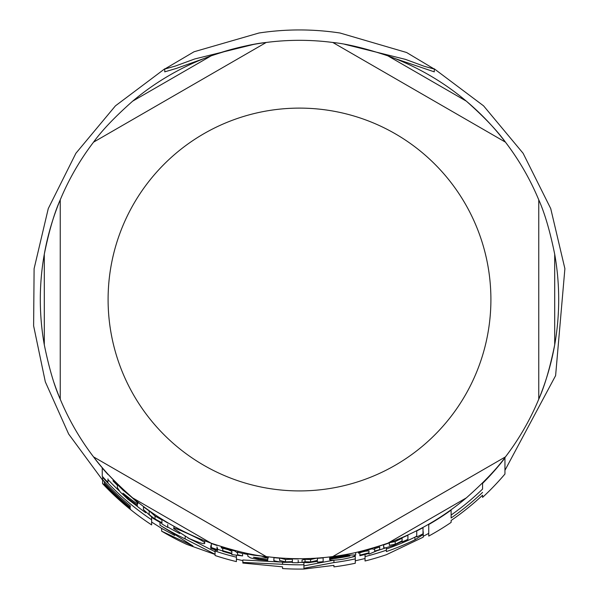 <?xml version="1.0" encoding="UTF-8"?>
<svg xmlns="http://www.w3.org/2000/svg" width="599" height="599" viewBox="0 0 599 599"><rect width="100%" height="100%" fill="white"/><g stroke="black" fill="none" stroke-linecap="round" stroke-linejoin="round"><path stroke-width="0.9" d="M365.046 560.993A269.572 269.572 0 0 0 386.385 554.696L423.246 537.161L423.246 534.48L414.965 539.819A266.6 266.6 0 0 1 386.385 551.559L386.385 550.189A265.305 265.305 0 0 1 365.046 556.598L365.046 560.993M173.965 528.782L189.254 538.561C199.931 543.053 205.083 544.581 204.708 543.136C205.105 542.275 200.036 539.362 189.509 534.39C177.304 528.85 172.123 526.978 173.965 528.782L173.965 526.281M247.821 556.194L250.689 557.969L258.176 559.563L267.738 560.432L267.738 559.661L258.648 558.994L253.437 557.265L260.737 558.133L268.277 558.013L261.254 556.044L253.504 555.191L243.591 553.102L243.591 553.611L247.821 554.502L247.821 556.194L247.821 554.502M330.176 557.542L330.176 558.335L340.606 556.389L349.973 555.984A261.389 261.389 0 0 1 329.682 559.152L329.682 559.249C329.038 560.462 333.224 560.492 342.246 559.331C350.677 557.774 355.155 556.291 355.679 554.884L341.475 555.46L330.176 557.542L330.176 556.89M117.367 487.616L120.234 491.981L127.722 499.072L137.283 506.335L137.283 505.354L128.193 498.645L122.982 493.164L130.282 498.892C135.696 502.98 138.204 504.56 137.822 503.617C138.219 503.332 135.876 500.966 130.799 496.519L123.05 490.177L113.144 480.353L113.144 481.064L117.367 485.295L117.367 487.616L117.367 485.295M344.687 44.289L405.493 59.383L424.421 66.362L434.282 69.065L406.579 52.495L340.18 33.057M340.187 33.035C313.112 28.924 286.045 28.917 258.978 33.005L194.039 51.769L164.747 69.042L175.44 66.032L194.712 58.972L253.632 44.416M434.282 69.065L434.282 71.858L394.711 58.44M204.319 58.432L176.353 68.428L164.747 71.843L164.747 69.042M298.197 562.401A262.886 262.886 0 0 0 299.5 562.401A262.886 262.886 0 0 0 302.046 562.394M242.842 562.416L242.842 563.06L282.571 566.834L282.571 568.556A269.572 269.572 0 0 0 303.925 569.05L333.928 565.374L333.928 566.879A269.572 269.572 0 0 0 355.282 563.255L355.282 558.889A265.305 265.305 0 0 1 333.928 562.581L303.925 568.279L303.925 564.782A265.305 265.305 0 0 1 282.571 564.28L242.842 562.416L242.842 559.968L279.995 562.012M351.418 557.227A262.886 262.886 0 0 0 355.282 556.419L355.282 558.889M303.925 565.883L333.74 560.192M451.114 515.058A263.523 263.523 0 0 0 482.569 489.069L482.569 483.004M423.246 536.315L428.742 533.357L428.742 524.192M378.081 550.384A262.886 262.886 0 0 0 385.704 547.868M355.282 560.806L365.046 558.53L365.046 554.457M386.385 549.013A264.189 264.189 0 0 0 414.965 537.138L416.739 536.03M187.809 537.88L215.063 551.731M167.742 527A262.886 262.886 0 0 0 179.737 533.537M161.633 531.163A269.572 269.572 0 0 0 186.791 544.394L215.063 554.464L215.063 555.52A269.572 269.572 0 0 0 236.41 561.6L236.41 557.212A265.305 265.305 0 0 1 215.063 551.028L215.063 554.255L185.166 538.92A265.305 265.305 0 0 1 159.993 525.181L192.96 545.944L161.633 531.163L161.633 528.378L174.661 535.491M236.41 555.258L236.41 559.137L242.842 560.619M217.504 549.29A262.886 262.886 0 0 0 222.738 550.945M130.275 509.09L130.275 508.446L130.275 509.09A269.363 269.363 0 0 1 102.586 483.318L102.586 479.792A266.974 266.974 0 0 0 104.368 481.716M102.586 483.318L102.586 483.618A269.572 269.572 0 0 0 151.629 524.911L151.629 519.79L151.629 522.043L161.633 528.378M107.955 479.567A262.886 262.886 0 0 0 119.156 490.791M136.969 506.14A262.886 262.886 0 0 0 145.722 512.729M342.246 556.868L333.029 557.736M330.176 557.347L329.712 556.943M389.335 542.731L395.205 541.593L402.086 538.216L402.086 540.867L395.205 544.206L389.335 545.33L389.335 542.896A259.427 259.427 0 0 1 383.63 544.925L383.854 547.808L385.681 547.838L393.401 545.509L402.086 541.474L402.086 541.938A263.238 263.238 0 0 0 407.912 539.392L407.912 535.207A259.427 259.427 0 0 1 402.086 537.797L402.086 537.543M167.742 522.725L167.742 522.994A259.427 259.427 0 0 1 161.917 519.453L161.917 522.777L155.036 518.981C150.297 515.664 148.342 513.92 149.166 513.747L149.166 510.947A259.427 259.427 0 0 1 143.46 506.769L143.46 509.629L153.232 518.457L161.917 523.436L161.917 523.938A263.238 263.238 0 0 0 167.742 527.405L167.742 524.589M149.166 510.76L155.036 516.061L161.917 519.91M298.197 558.71L298.197 558.942A259.427 259.427 0 0 1 292.372 558.845L292.372 561.667L285.491 561.884L279.621 560.477L279.621 558.178A259.427 259.427 0 0 1 273.915 557.676L273.915 559.983C272.83 560.709 276.087 561.495 283.679 562.349L292.372 562.229L292.372 562.656A263.238 263.238 0 0 0 298.197 562.746L298.197 560.32M279.621 558.028L285.491 559.451L292.372 559.226M224.198 548.572A260.191 260.191 0 0 0 230.166 550.294M237.556 552.226A260.191 260.191 0 0 0 242.588 553.401L242.588 555.902A262.624 262.624 0 0 1 237.556 554.734L237.556 553.034L234.95 551.058L221.263 547.074L221.263 547.868L227.74 549.523L231.85 551.38L231.85 553.281A262.624 262.624 0 0 1 222.738 550.676L222.738 551.312A263.238 263.238 0 0 0 231.85 553.91L231.85 554.607L242.588 555.902M361.324 552.256A260.191 260.191 0 0 0 367.284 550.721M374.682 551.147L374.682 548.609A260.191 260.191 0 0 0 379.706 547.037L379.706 549.59A262.624 262.624 0 0 1 374.682 551.147L374.682 549.425L372.076 548.856L358.382 552.375L358.382 553.162L364.866 551.267L368.977 550.885L368.977 552.787L368.977 550.885M107.955 474.131L107.955 474.475A259.427 259.427 0 0 1 102.242 468.021L102.242 476.257A264.855 264.855 0 0 0 107.955 482.427L107.955 478.901M416.739 534.301L416.739 530.677M217.01 545.232L217.01 545.479A259.427 259.427 0 0 1 211.305 543.488L211.305 547.538A263.238 263.238 0 0 0 217.01 549.493L217.01 546.932M302.046 562.424L308.807 562.656L317.403 561.353L317.403 562.139A263.238 263.238 0 0 0 323.131 561.69L323.131 557.864A259.427 259.427 0 0 1 317.403 558.328L317.403 560.439L310.596 561.944L305.048 561.772L302.046 562.424L302.046 559.99L305.048 559.331L310.596 559.503L317.403 557.991M217.01 547.771L217.504 548.13L217.504 550.683L210.766 548.385L217.504 550.683M210.766 548.385L210.766 545.809L211.305 545.794M333.928 562.581L333.928 560.2M303.925 564.782L303.925 562.581M282.571 564.28L282.571 562.274M305.048 561.772L305.048 559.331M317.403 560.439L317.403 558.088M423.014 527.659A259.427 259.427 0 0 1 416.739 530.939L416.739 537.004A264.855 264.855 0 0 0 423.014 533.806L423.014 527.39M358.382 552.375L358.382 551.934M372.076 548.856L372.076 548.34M374.682 549.425L374.682 547.568M368.977 552.787A262.624 262.624 0 0 1 359.864 555.108L359.864 552.697M359.864 555.108L359.864 555.737A263.238 263.238 0 0 0 368.977 553.416L368.977 554.112L379.706 549.59M221.263 547.074L221.263 546.617M231.85 551.38L231.85 550.758M222.738 550.676L222.738 548.212M234.95 551.058L234.95 550.541M237.556 552.795L237.556 551.2M237.556 554.734L237.556 553.034M279.621 560.477L279.621 557.946M149.166 513.747L149.166 510.662M113.144 480.353L113.144 479.664M123.05 490.177L123.05 489.376M137.283 505.354L137.283 503.669M137.822 503.617L137.822 502.104M383.63 547.344L383.63 544.678M402.086 540.867L402.086 538.216M355.679 554.884L355.679 552.548M329.682 559.152L329.682 556.95M268.277 558.013L268.277 556.823M267.738 559.661L267.738 558.328M253.504 555.191L253.504 554.599M243.591 553.102L243.591 552.607M151.629 517.364L151.629 519.79A265.305 265.305 0 0 1 102.586 477.313L102.586 476.639M102.586 477.313L102.586 479.619A266.854 266.854 0 0 0 130.275 505.856L130.275 507.323L130.275 505.856M130.275 507.323A267.993 267.993 0 0 1 104.368 483.198L104.368 481.544M104.368 483.198L104.368 484.471A268.861 268.861 0 0 0 130.275 508.446M204.708 543.136L204.708 540.755M215.063 551.028L215.063 550.234M185.166 538.92L185.166 536.569M159.993 525.181L159.993 522.493M386.385 550.189L386.385 547.703M414.965 539.819L414.965 537.138M423.246 534.48L423.246 531.74M482.569 492.408A265.941 265.941 0 0 1 451.114 518L451.114 510.093A259.479 259.479 0 0 1 428.742 524.522L428.742 536.083A269.572 269.572 0 0 0 451.114 522.41L451.114 520.479A267.978 267.978 0 0 0 482.569 495.208L482.569 497.387A269.572 269.572 0 0 0 504.95 474.034L504.95 458.01A259.479 259.479 0 0 1 482.569 483.408L482.569 489.069M504.95 458.01L504.95 457.539M211.118 543.181L132.671 497.889A259.195 259.195 0 0 1 93.534 456.872L266.203 556.561C251.805 555.108 233.438 550.646 211.118 543.181A259.195 259.195 0 0 1 132.671 497.889C115.045 482.292 102.002 468.62 93.534 456.872L266.203 556.561A259.195 259.195 0 0 0 332.797 556.561L505.466 456.872C496.998 468.62 483.955 482.292 466.329 497.889A259.195 259.195 0 0 1 387.882 543.181C365.562 550.646 347.195 555.108 332.797 556.561L505.466 456.872A259.195 259.195 0 0 0 538.756 399.204L538.756 199.826C544.693 213.027 550.009 231.162 554.704 254.223A259.195 259.195 0 0 1 554.704 344.807C550.009 367.868 544.693 386.003 538.756 399.204L538.756 199.826A259.195 259.195 0 0 0 505.466 142.158L332.797 42.469C347.195 43.929 365.562 48.384 387.882 55.857A259.195 259.195 0 0 1 466.329 101.149C483.955 116.745 496.998 130.417 505.466 142.158L332.797 42.469A259.195 259.195 0 0 0 299.5 40.32A259.195 259.195 0 0 1 335.627 42.851A259.195 259.195 0 0 0 299.5 40.32A259.195 259.195 0 0 1 332.797 42.469M132.671 101.149L211.118 55.857A259.195 259.195 0 0 1 299.5 40.32A259.195 259.195 0 0 0 266.203 42.469L93.534 142.158C102.002 130.417 115.045 116.745 132.671 101.149A259.195 259.195 0 0 1 211.118 55.857C233.438 48.384 251.805 43.929 266.203 42.469L93.534 142.158A259.195 259.195 0 0 1 95.286 139.896A259.195 259.195 0 0 0 60.244 199.826L60.244 399.204C54.307 386.003 48.991 367.868 44.296 344.807A259.195 259.195 0 0 1 44.296 254.223C48.991 231.162 54.307 213.027 60.244 199.826L60.244 399.204A259.195 259.195 0 0 1 54.06 382.828A259.195 259.195 0 0 0 93.534 456.872A259.195 259.195 0 0 1 60.244 399.204M60.244 199.826A259.195 259.195 0 0 0 44.296 254.223A259.195 259.195 0 0 1 93.534 142.158M387.882 55.857L466.329 101.149A259.195 259.195 0 0 1 538.756 199.826M554.704 254.223L554.704 344.807A259.195 259.195 0 0 1 505.466 456.872M387.882 543.181A259.195 259.195 0 0 1 266.203 556.561A259.195 259.195 0 0 0 387.882 543.181L466.329 497.889M214.172 549.186L214.172 548.534M310.596 561.944L310.596 559.503M285.491 561.884L285.491 559.451M155.036 518.981L155.036 516.061M128.193 498.645L128.193 497.222M395.205 544.206L395.205 541.593M258.648 558.994L258.648 557.909M132.671 497.889A259.195 259.195 0 0 1 93.534 456.872M466.329 101.149A259.195 259.195 0 0 1 505.466 142.158M554.704 344.807A259.195 259.195 0 0 1 538.756 399.204M332.797 556.561A259.195 259.195 0 0 1 266.203 556.561M266.203 42.469A259.195 259.195 0 0 1 299.5 40.32A259.195 259.195 0 0 0 211.118 55.857M108.097 299.515A191.403 191.403 0 0 1 299.5 108.112A191.403 191.403 0 0 1 490.903 299.515A191.403 191.403 0 0 1 299.5 490.918A191.403 191.403 0 0 1 108.097 299.515M44.296 254.223L44.296 344.807M102.586 480.099L68.653 434.035L45.314 381.818L33.619 325.841L34.106 268.666L48.279 208.557L75.901 153.277L115.442 105.843L164.837 68.758M504.95 470.32L555.61 375.625L564.894 268.666L550.721 208.572L523.114 153.292L483.58 105.858L434.193 68.773"/></g></svg>
